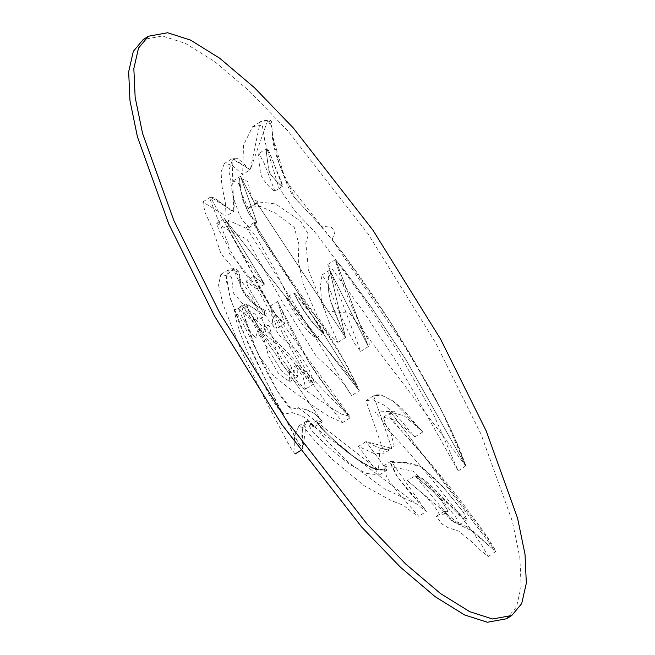 <?xml version="1.0" encoding="UTF-8"?>
<svg xmlns="http://www.w3.org/2000/svg" width="655" height="655" viewBox="0 0 655 655"><rect width="100%" height="100%" fill="white"/><g stroke="black" fill="none" stroke-linecap="round" stroke-linejoin="round"><path stroke-width="0.49" stroke-dasharray="3.27 2.46" d="M506.569 618.762L516.5 606.898L521.159 586.438L519.841 557.601L512.39 521.413L481.106 434.371L435.411 342.393L367.848 233.565L288.159 131.237L249.383 91.045L214.512 61.464L185.25 43.312L162.424 36L143.257 39.488M266.356 152.165C265.652 149.602 266.364 145.705 269.361 152.214L274.224 164.118C276.304 170.881 282.436 181.918 282.477 186.339C279.046 184.186 269.148 175.049 268.501 168.531L266.356 152.165L268.329 167.983C268.403 174.124 277.499 182.483 281.519 185.987L282.518 186.249L271.407 157.38L266.487 148.701L266.356 152.165M294.791 293.129L319.083 324.569C321.245 327.639 326.018 335.532 322.448 332.674C317.462 328.45 312.14 322.399 306.483 314.523L299.089 302.659C297.697 299.785 292.589 292.065 294.791 293.129M323.742 333.166C314.867 318.191 305.189 304.902 294.717 293.284L294.054 293.399C302.282 310.093 311.698 323.177 322.301 332.634L323.742 333.166M316.07 337.972L323.685 333.248L322.416 332.634L314.474 324.634L302.749 309.078L293.997 292.801L286.309 297.632L286.382 298.205C286.62 297.476 288.265 299.04 291.319 302.905L302.446 317.429L316.07 337.972C310.888 334.762 304.845 328.204 297.951 318.289C293.882 312.337 290.026 305.648 286.382 298.205M273.847 190.793C268.837 186.986 259.355 176.522 260.248 170.57L258.578 156.25L258.815 153.516L264.063 162.989L274.854 191.064L273.847 190.793M407.402 480.606L459.425 524.508L455.765 517.098L436.467 493.018L413.117 471.232L398.003 468.063L383.38 466L386.974 477.773L397.929 492.494L418.709 516.255L411.389 511.686L403.48 505.341L391.231 500.6L364.131 485.723L332.183 459.229L314.474 440.25L305.238 429.033L298.967 425.832L294.406 436.394L295.118 453.964L291.95 449.895L286.996 441.2L266.217 401.818L241.253 350.638L222.839 303.846L218.533 284.974L220.858 274.339L231.542 277.032L233.442 293.039L249.367 311.297L256.482 314.752L258.054 320.262L250.284 318.854L238.395 308.48L241.531 315.669L250.832 332.511L255.655 337.579L257.824 330.652L264.252 340.223L268.575 356.099L278.621 373.907L289.756 381.578L289.371 369.715L298.181 382.864L305.836 388.898L303.363 377.976L293.563 361.797L275.256 342.958L265.914 334.926L264.358 324.282L252.568 298.115L233.72 268.771L220.923 253.649L212.654 228.57L205.211 212.932L202.804 201.945L226.106 216.224L225.377 202.641L221.84 185.627L221.087 171.88L224.37 163.529L231.567 164.749L242.628 174.574L243.529 145.148L252.494 126.808L262.295 125.146L265.013 141.914L278.752 187.51L295.544 211.737L314.253 231.313L327.23 248.27L365.94 301.456L402.252 358.776L434.732 416.948L458.238 470.937L397.912 363.967L363.558 311.805L331.651 268.403L327.844 264.464L360.684 351.399L354.797 343.891L349.189 333.37L338.93 311.813L326.55 281.904L322.08 274.904L320.483 285.645L321.409 299.687L328.13 319.935L337.898 342.418L333.1 338.479L327.426 331.635L317.036 315.612L303.249 284.196L298.279 260.747L298.877 243.955L294.251 227.4L275.567 213.202L260.133 206.3L249.056 207.488L247.557 209.207L243.013 201.101L241.31 192.202L238.355 182.819L232.844 181.116L231.542 188.272L234.392 200.577L239.681 215.675L244.561 222.725L249.268 227.473L246.37 227.457L351.588 395.604L345.128 385.713L335.573 374.39L315.841 355.542L283.099 303.331L247.14 239.402L232.656 232.32L216.707 223.339L218.704 229.659L233.769 256.858L245.56 274.445L256.842 288.929L245.903 281.29L248.139 286.865L260.002 307.211L268.591 320.287L276.967 328.433L269.86 306.303L284.327 337.006L302.389 368.912L323.513 398.911L339.765 418.537L342.483 422.631L328.139 415.95L316.43 408.253L287.995 387.433L273.503 375.683L259.454 356.418L241.204 319.697L234.416 310.241L236.07 319.607L239.656 331.487L247.066 351.358L269.68 395.964L278.007 408.474L284.417 414.156L291.917 412.511L302.16 415.982L308.079 419.708L314.703 426.724L309.07 425.504L312.427 431.67L328.597 447.308L348.82 463.863L366.145 473.344L379.376 474.965L358.359 446.432L374.316 453.62L384.223 453.162L365.948 400.623L373.325 399.894L384.534 405.322L397.519 416.588L414.91 436.91L396.136 420.346L383.347 417.194L387.277 429.025L402.931 445.711L431.023 478.33L461.145 516.337L475.039 535.151L482.26 545.893L488.221 556.553L480.287 550.036L473.057 542.872L458.68 531.107L448.135 527.709L442.059 524.057L436.279 516.304L440.455 516.034L434.077 505.668L424.227 494.992L407.402 480.606L415.073 475.8L467.089 519.702L463.208 511.981L443.967 488.016L420.78 466.425L405.682 463.241L391.051 461.185L426.372 511.449L306.63 421.026L302.79 449.15L298.77 443.672L295.012 437.032L274.167 397.56L249.08 346.184L230.56 299.229L226.212 280.283L228.521 269.532L239.231 272.259L241.212 288.446L257.431 306.769L263.809 309.807L265.725 315.448L246.067 303.674L249.146 310.765L258.545 327.778L263.326 332.773L265.496 325.846L257.824 330.652M458.238 470.937L465.901 465.779L452.228 432.3L434.06 395.874L390.282 321.998L341.853 251.864L318.788 223.617L294.717 197.761L279.169 164.037L272.799 137.779L271.923 127.234L267.723 120.34L250.243 169.858L232.967 158.395L228.816 170.415L234.326 203.525L233.794 211.532L225.14 206.055L215.724 198.981L210.001 198.989L215.52 213.612L228.112 243.275L229.512 253.829L237.667 262.065L256.015 285.948L272.218 316.275L272.906 325.903L280.111 336.097L298.295 352.169L308.472 368.388L314.302 382.536L307.809 380.358L297.28 364.933L292.269 374.046L275.902 349.95L260.706 330.8L246.698 306.344L248.024 304.632L264.514 315.661L264.497 310.061L256.735 306.204L246.968 297.378L239.37 282.665L233.393 268.877L226.172 275.599L230.175 297.288L239.705 324.561L268.787 386.515L285.285 418.463L298.385 442.698L302.938 448.732L302.209 430.679L307.301 420.559L316.349 428.075L327.459 441.462L348.182 462.004L384.428 488.794L414.959 503.236L419.356 502.942L397.413 476.897L390.478 462.381L407.909 462.43L421.959 467.04L441.978 485.486L464.166 513.053L464.01 519.006L453.874 509.467L432.57 487.287L422.794 478.813L415.073 475.8L453.563 521.904L474.417 532.073L488.253 545.288L491.332 543.126L431.67 465.034L402.129 431.604L389.144 415.147L394.564 411.193L375.266 412.06L390.134 430.482L394.179 445.85L388.456 449.412L379.916 448.2L378.434 469.913L298.344 407.639L291.581 409.359L277.876 391.837L255.958 349.172L243.202 312.615L248.163 313.262L259.331 334.869L281.552 370.959L306.515 390.789L330.087 407.254L341.239 413.993L349.86 416.424L269.713 305.59L241.531 252.036L229.086 230.036L228.472 220.432L248.965 229.537L254.975 234.564L274.584 269.156L295.79 312.607L352.284 379.212L357.474 386.098L345.807 363.345L317.683 318.952L259.134 233.769L240.95 191.538L239.476 177.472L247.991 181.746L251.323 197.941L258.201 201.896L275.534 203.926L300.35 220.964L308.489 234.49L305.795 242.948L308.554 270.196L324.872 310.789L349.639 313.254L465.91 466.123L405.691 359.325L371.197 306.958L344.276 270.179L335.516 259.658L368.364 346.585L329.76 270.081L345.562 337.603L256.719 202.682L255.221 204.401L240.516 176.301L256.94 222.667L254.034 222.651L359.259 390.798L224.378 218.524L264.514 284.123L253.575 276.476L259.642 288.888L267.649 302.356L276.254 315.464L284.63 323.627L277.589 301.521L309.586 363.337L330.112 392.754L350.163 417.825L330.112 392.754L309.586 363.337L277.589 301.521L284.63 323.627L281.961 321.761C277.622 317.503 273.372 311.837 269.213 304.763L253.993 278.244L253.575 276.476L259.642 288.888L276.254 315.464L284.63 323.627L276.967 328.433M289.756 381.578L297.419 376.772L295.659 376.379L287.185 369.748C284.033 367.283 281.855 364.679 280.643 361.92L274.298 344.243L269.254 326.157L268.214 325.298L265.496 325.838L297.419 376.772L297.043 364.901L313.508 384.084L210.468 197.139L213.546 197.687C214.332 197.998 216.764 199.398 224.616 205.629L230.994 210.419L233.778 211.418L232.042 158.723L250.292 169.768L260.166 121.994L269 120.176L271.915 127.602L272.562 135.904L285.531 180.461L333.411 241.605L409.228 352.832L442.125 411.586L465.91 466.123L405.691 359.325L371.197 306.958L344.276 270.179L335.516 259.658L368.364 346.585L329.76 270.081L345.562 337.603L256.719 202.682L255.221 204.401L240.516 176.301L256.94 222.667L254.034 222.651L359.259 390.798L224.378 218.524L264.514 284.123L253.575 276.476L245.903 281.29M202.804 201.945L210.476 197.13L233.778 211.418L226.106 216.224M294.717 293.284L294.054 293.399M234.416 310.241L242.08 305.435L350.155 417.833L242.08 305.435L322.358 421.926L316.733 420.698L320.418 427.232L336.768 442.96L356.877 459.327L373.956 468.595L387.048 470.159L366.022 441.626L391.895 448.348L373.62 395.808L381.423 395.186L392.517 400.729L421.877 431.006L404.078 415.737L391.019 412.388L495.884 551.747L466.958 526.669L456.371 523.017L450.501 519.947L443.926 511.498L448.118 511.227L441.675 500.78L432.194 490.489L415.073 475.8L432.194 490.489L441.675 500.78L448.118 511.219L443.926 511.498L448.118 511.227L440.455 516.034M305.836 409.416C315.129 413.567 314.056 412.863 321.826 420.69L321.998 420.903C317.307 416.007 314.334 413.321 313.074 412.83L300.694 407.852L291.09 409.178L290.263 408.704L281.511 397.495L275.256 387.514C260.764 361.904 250.718 339.151 245.117 319.263L242.006 307.408L242.08 305.435L322.358 421.926L316.733 420.698L320.418 427.232L336.768 442.96L356.877 459.327L373.956 468.595L387.048 470.159L366.022 441.626L391.895 448.348L373.62 395.808L381.423 395.186L392.517 400.729L421.877 431.006L404.078 415.737L391.019 412.388L495.884 551.747L466.958 526.669L456.371 523.017L450.501 519.947L443.926 511.498M274.854 191.064L282.526 186.249L281.085 185.611L274.437 178.872C268.051 171.454 270.466 174.451 268.525 168.556L266.38 152.222L266.487 148.701L258.815 153.516M459.425 524.508L467.089 519.702L465.869 519.726L462.725 518.162L460.056 515.903L446.284 501.28C438.408 492.699 430.957 485.486 423.949 479.656L420.24 477.127L415.131 475.776M383.38 466L391.043 461.185L390.626 463.936L396.103 474.998C404.864 486.976 413.51 497.26 422.049 505.865L426.372 511.449L418.709 516.255M298.967 425.832L306.63 421.026L304.911 422.753L302.806 427.772L301.791 436.14L302.79 449.15L300.408 450.648M220.858 274.339L230.257 268.886C229.864 268.787 235.603 268.534 236.291 269.344C238.903 271.113 240.139 272.889 240.008 274.682L239.173 281.306C240.115 283.165 237.102 279.849 243.594 292.629C243.242 292.842 250.939 303.052 256.834 306.262L262.917 309.463C267.043 311.223 267.052 310.593 265.725 315.448L258.054 320.262M238.395 308.48L246.067 303.674L248.196 308.996L255.311 321.703C265.07 338.627 262.352 331.176 263.326 332.773L255.655 337.579M289.371 369.715L297.034 364.901C297.517 365.384 296.494 363.132 300.481 369.87L309.414 382.053L312.058 384.174L313.508 384.084L305.836 388.898M224.37 163.529L232.042 158.723C237.413 157.921 236.34 156.57 247.754 167.606C252.036 171.921 249.49 168.875 250.3 169.768L242.628 174.574M252.494 126.808L260.166 121.994M327.844 264.464L335.507 259.65L336.22 263.187L335.466 260.248M360.684 351.399L368.347 346.593L369.387 345.185L368.88 341.353L365.564 334.615C354.298 313.45 345.922 294.16 340.428 276.746L336.22 263.187M322.08 274.904L329.743 270.089M337.898 342.418L345.562 337.603C345.242 336.228 347.093 339.781 344.374 333.993L343.261 331.872C337.767 320.401 333.469 309.831 330.357 300.154L328.769 292.433L328.188 282.313C326.542 277.147 332.568 281.552 328.589 273.405M249.056 207.488L256.719 202.682M247.557 209.207L255.974 203.508M232.844 181.116L240.516 176.301L239.329 178.054C239.476 179.159 238.445 176.424 239.665 185.938C242.137 197.425 245.33 206.89 249.252 214.324L256.989 222.364L250.759 216.412L248.515 213.031C243.193 200.872 240.057 190.482 239.108 181.869M249.268 227.473L256.94 222.667M246.37 227.457L254.034 222.651L254.533 225.402C275.739 260.911 298.557 294.57 322.981 326.378L338.7 350.728L359.202 389.856L359.259 390.798L351.588 395.604M216.707 223.339L224.378 218.524L224.428 220.023C231.338 235.62 240.385 251.323 251.569 267.134L264.522 284.114M256.842 288.929L264.514 284.123M269.86 306.303L277.728 301.529M342.483 422.631L350.155 417.825L350.048 416.695L347.6 413.772C336.686 401.581 325.879 387.645 315.153 371.974C301.758 351.129 290.697 330.75 281.961 310.847L277.802 301.636M314.703 426.724L322.366 421.918M309.07 425.504L316.733 420.698M379.376 474.965L387.048 470.159L377.395 469.643C372.548 469.209 362.862 463.625 348.337 452.883C338.627 445.302 328.335 435.444 317.462 423.31L316.733 420.69L317.29 423.04L324.397 431.178L331.266 437.72L356.32 458.852L366.841 465.287L377.305 469.619L385.77 470.257L379.458 470.044L367.291 465.525L348.575 453.072C338.733 445.457 328.294 435.428 317.257 422.983L316.807 422.18M358.359 446.432L366.03 441.626L369.87 443.329C379.851 449.174 387.187 450.853 391.895 448.348L384.223 453.162M365.948 400.623L373.62 395.808M414.91 436.91L422.581 432.103M383.347 417.194L391.019 412.388M488.221 556.553L496.007 551.322L487.721 537.526C458.082 495.81 428.697 459.605 399.558 428.894L390.274 418.471L389.16 415.401L391.084 412.339M436.279 516.304L443.951 511.49M465.934 465.877L459.556 448.708L445.392 417.931C415.966 360.414 381.75 305.435 342.737 253.01L335.139 243.603C333.092 241.212 332.208 239.542 332.478 238.592C334.124 235.063 334.959 232.427 334.975 230.691L331.381 227.653C332.781 227.203 322.735 226.221 323.963 226.753C321.785 225.877 324.823 229.676 317.29 221.988L301.005 204.499C296.265 199.84 290.697 194.633 285.981 181.353L283.869 176.064C275.657 156.013 271.809 141.365 272.308 132.114L271.35 122.198C271.768 120.741 270.572 120.094 267.772 120.258C267.756 120.373 261.402 120.446 260.182 121.986M422.549 431.776L402.26 408.679L392.959 400.958L381.464 395.161C373.849 394.113 375.692 395.432 373.628 395.8M344.374 333.993L341.419 328.13L330.357 300.162C328.458 292.114 327.746 285.31 328.229 279.759L329.006 271.064L329.752 270.081M255.204 204.417L259.208 201.601"/><path stroke-width="0.98" d="M492.576 619L511.743 615.512L521.683 603.648L526.333 583.196L525.023 554.351L517.565 518.162L486.288 431.121L440.594 339.151L373.031 230.314L293.334 127.987L254.566 87.795L219.695 58.213L190.433 40.061L167.606 32.75L148.431 36.238L138.5 48.102L133.841 68.562L135.159 97.398L142.61 133.587L173.894 220.629L219.589 312.607L287.152 421.435L366.841 523.763L405.617 563.955L440.488 593.536L469.75 611.688L492.576 619M148.431 36.238L143.257 39.488L133.317 51.352L128.667 71.804L129.977 100.649L137.435 136.838L168.712 223.879L214.406 315.849L281.969 424.686L361.666 527.013L400.434 567.205L435.305 596.787L464.567 614.939L487.394 622.25L506.569 618.762L511.743 615.512M295.118 453.964L300.408 450.648"/></g></svg>
